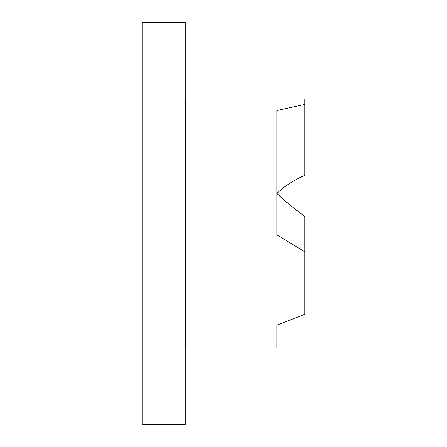 <?xml version="1.0" encoding="UTF-8"?>
<svg xmlns="http://www.w3.org/2000/svg" width="447" height="447" viewBox="0 0 447 447"><rect width="100%" height="100%" fill="white"/><g stroke="black" fill="none" stroke-linecap="round" stroke-linejoin="round"><path stroke-width="0.67" d="M276.9 325.142L276.9 347.922L185.885 347.922L185.885 99.078L304.893 99.078L304.893 104.391L276.9 110.532L276.9 234.831L304.893 251.896L304.893 314.213L276.9 325.142M304.893 104.391L304.893 175.313C293.467 180.258 284.175 186.298 277 193.434L276.9 193.395M304.893 251.896L304.893 216.437C293.467 208.252 284.175 200.58 277 193.434M142.107 424.65L142.107 22.35L185.242 22.35L185.242 424.65L142.107 424.65M185.885 347.922L185.242 349.403M185.885 99.078L185.242 97.597"/></g></svg>
